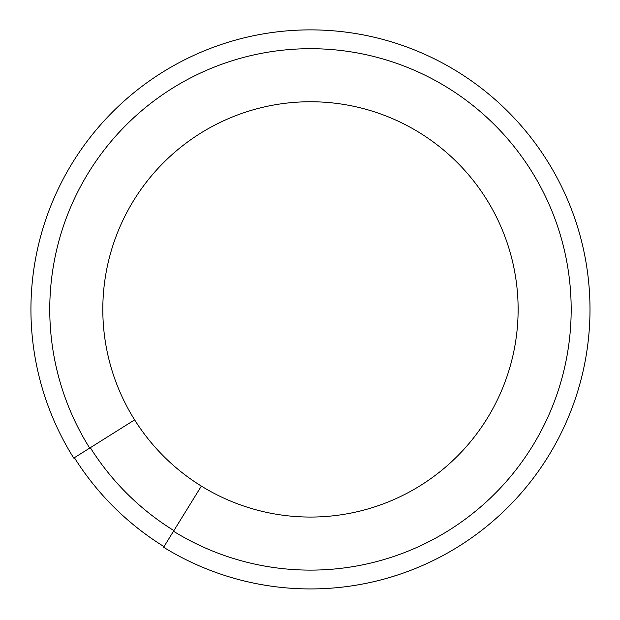 <?xml version="1.0" encoding="UTF-8"?>
<svg xmlns="http://www.w3.org/2000/svg" width="620" height="620" viewBox="0 0 620 620"><rect width="100%" height="100%" fill="white"/><g stroke="black" fill="none" stroke-linecap="round" stroke-linejoin="round"><path stroke-width="0.93" d="M163.61 547.251A279.535 279.535 0 0 0 585.389 359.964A279.535 279.535 0 0 0 257.835 34.875A279.535 279.535 0 0 0 73.734 458.056A279.535 279.535 0 0 1 257.835 34.875A279.535 279.535 0 0 1 585.389 359.964A279.535 279.535 0 0 1 163.61 547.251L201.376 486.096A207.654 207.654 0 0 1 252.991 109.864A207.654 207.654 0 0 1 411.626 490.753A207.654 207.654 0 0 1 201.376 486.096M164.006 546.623A278.791 278.791 0 0 1 74.361 457.653A278.775 278.775 0 0 0 164.013 546.607M290.222 588.202L287.696 588.008M398.675 574.655L389.577 577.507M374.147 581.591L377.262 580.839M374.929 581.405L376.356 581.064M376.557 581.018L377.681 580.739M382.06 579.615L378.533 580.529M380.409 580.049L383.3 579.282M393.096 576.445L395.498 575.693M401.597 573.671L397.397 575.081M391.794 576.848L388.43 577.848M387.95 577.987L384.54 578.948M386.121 578.507L381.362 579.801M389.321 577.584L387.678 578.065M386.586 578.375L388.151 577.925L386.601 578.375M74.408 457.7L134.633 419.864M73.765 458.103L89.706 448.089A260.71 260.71 0 0 1 261.346 53.367A260.71 260.71 0 0 1 566.882 356.539A260.71 260.71 0 0 1 173.499 531.239M90.334 447.694A259.966 259.966 0 0 0 173.894 530.604"/></g></svg>
